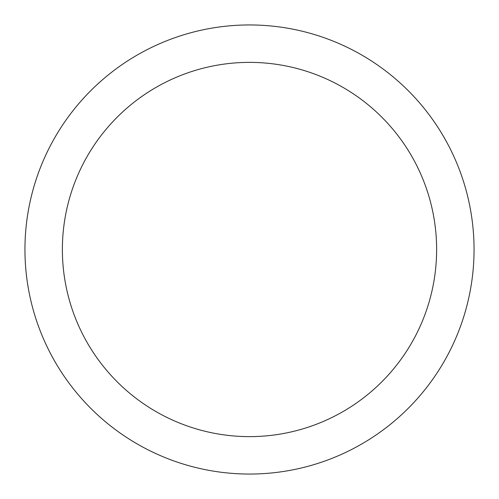 <?xml version="1.0" encoding="UTF-8"?>
<svg xmlns="http://www.w3.org/2000/svg" width="499" height="499" viewBox="0 0 499 499"><rect width="100%" height="100%" fill="white"/><g stroke="black" fill="none" stroke-linecap="round" stroke-linejoin="round"><path stroke-width="0.75" d="M249.5 24.95A224.55 224.55 0 0 1 474.05 249.5A224.55 224.55 0 0 1 249.5 474.05A224.55 224.55 0 0 1 24.95 249.5A224.55 224.55 0 0 1 249.5 24.95M249.5 62.375A187.125 187.125 0 0 1 436.625 249.5A187.125 187.125 0 0 1 249.5 436.625A187.125 187.125 0 0 1 62.375 249.5A187.125 187.125 0 0 1 249.5 62.375"/></g></svg>
